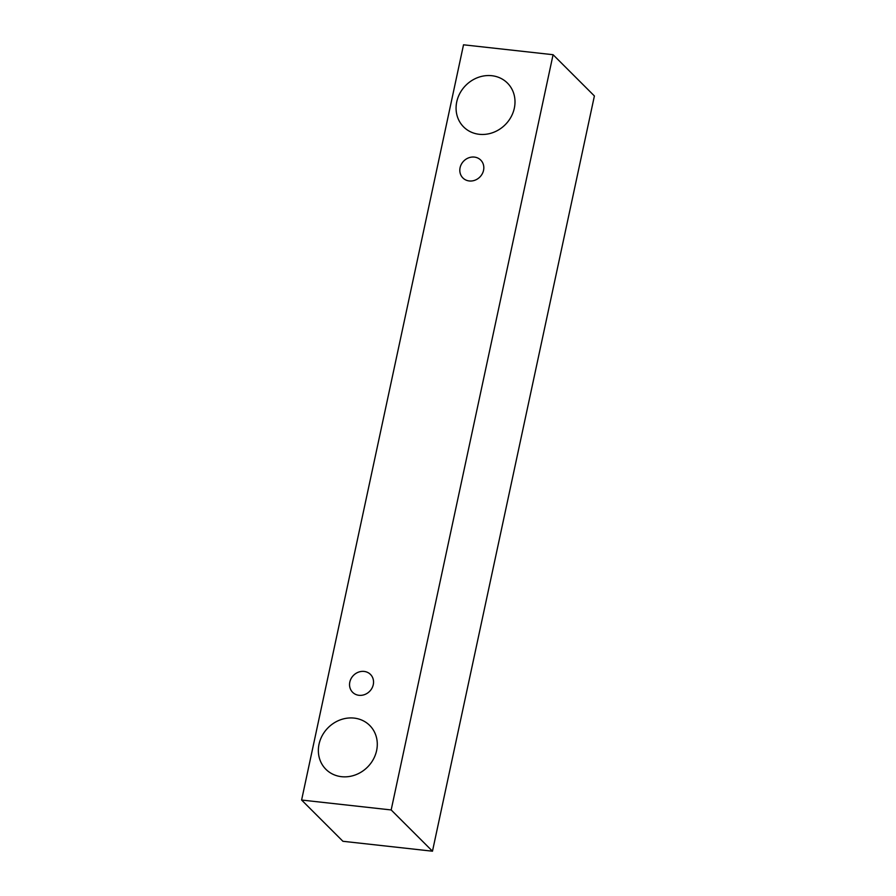 <?xml version="1.0" encoding="UTF-8"?>
<svg xmlns="http://www.w3.org/2000/svg" width="896" height="896" viewBox="0 0 896 896"><rect width="100%" height="100%" fill="white"/><g stroke="black" fill="none" stroke-linecap="round" stroke-linejoin="round"><path stroke-width="1.34" d="M483.549 170.318A12.622 11.346 135 0 1 469.258 180.958A12.622 11.346 135 0 1 462.896 177.957A12.622 11.346 135 0 1 463.781 161A12.622 11.346 135 0 1 480.738 160.093A12.622 11.346 135 0 1 483.549 170.318M479.259 134.299A30.99 27.854 135 0 1 463.646 126.941A30.99 27.854 135 0 1 465.83 85.322A30.99 27.854 135 0 1 507.438 83.07A30.99 27.854 135 0 1 514.326 108.192A30.99 27.854 135 0 1 479.259 134.299M341.544 776.686A30.99 27.854 135 0 1 325.92 769.328A30.99 27.854 135 0 1 328.115 727.709A30.99 27.854 135 0 1 369.723 725.458A30.99 27.854 135 0 1 376.611 750.579A30.99 27.854 135 0 1 341.544 776.686M358.994 695.307A12.622 11.346 135 0 1 352.632 692.306A12.622 11.346 135 0 1 353.517 675.349A12.622 11.346 135 0 1 370.474 674.43A12.622 11.346 135 0 1 373.274 684.667A12.622 11.346 135 0 1 358.994 695.307M301.605 800.038L463.523 44.8L553.078 54.712L391.171 809.95L301.605 800.038L342.922 841.288L432.477 851.2L391.171 809.95M553.078 54.712L594.395 95.962L432.477 851.2"/></g></svg>
